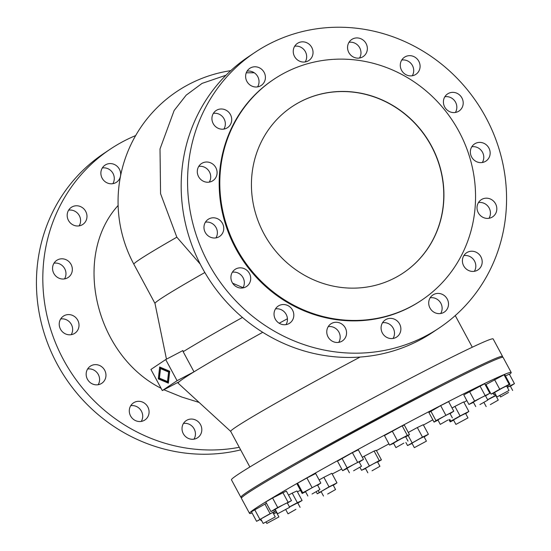 <?xml version="1.0" encoding="UTF-8"?>
<svg xmlns="http://www.w3.org/2000/svg" width="551" height="551" viewBox="0 0 551 551"><rect width="100%" height="100%" fill="white"/><g stroke="black" fill="none" stroke-linecap="round" stroke-linejoin="round"><path stroke-width="0.83" d="M118.121 205.468C71.995 256.208 95.247 355.161 161.071 388.276M163.881 389.75L181.844 397.057L199.118 402.437M239.265 447.309A165.748 156.622 -123.8 0 1 63.489 359.727A165.748 156.622 -123.8 0 1 110.179 149.218A165.748 156.622 -123.8 0 1 135.656 135.567M110.179 149.218L103.802 153.481A165.748 156.622 56.2 0 0 57.118 363.991A165.748 156.622 56.2 0 0 240.656 449.885M119.381 169.171A10.29 9.718 -123.8 0 1 116.488 182.236A10.29 9.718 -123.8 0 1 102.149 178.2A10.29 9.718 -123.8 0 1 105.048 165.135A10.29 9.718 -123.8 0 1 119.381 169.171M102.328 167.959A10.29 9.718 -123.8 0 1 113.01 173.434A10.29 9.718 -123.8 0 1 112.838 183.676M85.694 211.37A10.29 9.718 -123.8 0 1 82.795 224.436A10.29 9.718 -123.8 0 1 68.455 220.4A10.29 9.718 -123.8 0 1 71.354 207.334A10.29 9.718 -123.8 0 1 85.694 211.37M68.634 210.158A10.29 9.718 -123.8 0 1 79.316 215.634A10.29 9.718 -123.8 0 1 79.144 225.876M183.297 433.678A10.29 9.718 -123.8 0 1 186.197 420.613A10.29 9.718 -123.8 0 1 200.53 424.656A10.29 9.718 -123.8 0 1 197.637 437.721A10.29 9.718 -123.8 0 1 183.297 433.678M183.469 423.443A10.29 9.718 -123.8 0 1 194.159 428.919A10.29 9.718 -123.8 0 1 193.98 439.161M54.005 263.185A10.29 9.718 -123.8 0 1 64.694 268.661A10.29 9.718 -123.8 0 1 64.515 278.902M71.065 264.404A10.29 9.718 -123.8 0 1 68.166 277.47A10.29 9.718 -123.8 0 1 53.833 273.427A10.29 9.718 -123.8 0 1 56.732 260.361A10.29 9.718 -123.8 0 1 71.065 264.404M130.739 405.694A10.29 9.718 -123.8 0 1 141.428 411.177A10.29 9.718 -123.8 0 1 141.249 421.419M147.799 406.913A10.29 9.718 -123.8 0 1 144.899 419.979A10.29 9.718 -123.8 0 1 130.566 415.936A10.29 9.718 -123.8 0 1 133.466 402.871A10.29 9.718 -123.8 0 1 147.799 406.913M60.672 318.967A10.29 9.718 -123.8 0 1 71.361 324.443A10.29 9.718 -123.8 0 1 71.182 334.684M77.732 320.186A10.29 9.718 -123.8 0 1 74.833 333.252A10.29 9.718 -123.8 0 1 60.5 329.209A10.29 9.718 -123.8 0 1 63.399 316.143A10.29 9.718 -123.8 0 1 77.732 320.186M104.676 370.224A10.29 9.718 -123.8 0 1 101.783 383.289A10.29 9.718 -123.8 0 1 87.444 379.253A10.29 9.718 -123.8 0 1 90.343 366.188A10.29 9.718 -123.8 0 1 104.676 370.224M87.623 369.012A10.29 9.718 -123.8 0 1 98.305 374.487A10.29 9.718 -123.8 0 1 98.133 384.729M226 75.225L202.086 83.38L186.169 95.165L174.137 110.51L160.017 148.949L160.568 193.69L176.837 237.199L200.247 264.122M232.639 283.214L243.039 287.656M485.886 117.48A165.748 156.622 -123.8 0 1 439.195 327.99A165.748 156.622 -123.8 0 1 208.237 262.93A165.748 156.622 -123.8 0 1 254.92 52.428A165.748 156.622 -123.8 0 1 485.886 117.48M254.92 52.428L248.549 56.684A165.748 156.622 56.2 0 0 201.859 267.194A165.748 156.622 56.2 0 0 432.817 332.253L439.195 327.99M471.635 157.021A10.29 9.718 56.2 0 0 485.975 161.064A10.29 9.718 56.2 0 0 488.875 147.992A10.29 9.718 56.2 0 0 474.535 143.956A10.29 9.718 56.2 0 0 471.635 157.021M471.814 146.78A10.29 9.718 -123.8 0 1 482.497 152.255A10.29 9.718 -123.8 0 1 482.325 162.497M444.871 96.742A10.29 9.718 -123.8 0 1 455.553 102.217A10.29 9.718 -123.8 0 1 455.381 112.459M461.924 97.954A10.29 9.718 56.2 0 0 447.591 93.911A10.29 9.718 56.2 0 0 444.691 106.984A10.29 9.718 56.2 0 0 459.031 111.02A10.29 9.718 56.2 0 0 461.924 97.954M401.748 60.052A10.29 9.718 -123.8 0 1 412.43 65.528A10.29 9.718 -123.8 0 1 412.258 75.769M418.808 61.264A10.29 9.718 56.2 0 0 404.468 57.228A10.29 9.718 56.2 0 0 401.569 70.294A10.29 9.718 56.2 0 0 415.909 74.33A10.29 9.718 56.2 0 0 418.808 61.264M478.482 202.561A10.29 9.718 -123.8 0 1 489.164 208.037A10.29 9.718 -123.8 0 1 488.992 218.279M478.302 212.803A10.29 9.718 56.2 0 0 492.642 216.846A10.29 9.718 56.2 0 0 495.542 203.78A10.29 9.718 56.2 0 0 481.202 199.737A10.29 9.718 56.2 0 0 478.302 212.803M349.017 42.31A10.29 9.718 -123.8 0 1 359.7 47.785A10.29 9.718 -123.8 0 1 359.527 58.027M366.071 43.522A10.29 9.718 56.2 0 0 351.738 39.486A10.29 9.718 56.2 0 0 348.838 52.552A10.29 9.718 56.2 0 0 363.178 56.588A10.29 9.718 56.2 0 0 366.071 43.522M463.68 265.837A10.29 9.718 56.2 0 0 478.013 269.873A10.29 9.718 56.2 0 0 480.913 256.807A10.29 9.718 56.2 0 0 466.58 252.771A10.29 9.718 56.2 0 0 463.68 265.837M463.852 255.595A10.29 9.718 -123.8 0 1 474.542 261.071A10.29 9.718 -123.8 0 1 474.363 271.312M429.987 308.037A10.29 9.718 56.2 0 0 444.326 312.073A10.29 9.718 56.2 0 0 447.219 299.007A10.29 9.718 56.2 0 0 432.886 294.971A10.29 9.718 56.2 0 0 429.987 308.037M430.166 297.795A10.29 9.718 -123.8 0 1 440.848 303.27A10.29 9.718 -123.8 0 1 440.676 313.512M311.756 47.427A10.29 9.718 56.2 0 0 297.423 43.391A10.29 9.718 56.2 0 0 294.523 56.457A10.29 9.718 56.2 0 0 308.863 60.493A10.29 9.718 56.2 0 0 311.756 47.427M294.702 46.215A10.29 9.718 -123.8 0 1 305.385 51.691A10.29 9.718 -123.8 0 1 305.213 61.932M382.532 322.748A10.29 9.718 -123.8 0 1 393.221 328.224A10.29 9.718 -123.8 0 1 393.042 338.466M399.592 323.96A10.29 9.718 56.2 0 0 385.259 319.924A10.29 9.718 56.2 0 0 382.36 332.99A10.29 9.718 56.2 0 0 396.692 337.026A10.29 9.718 56.2 0 0 399.592 323.96M264.129 72.381A10.29 9.718 56.2 0 0 249.796 68.338A10.29 9.718 56.2 0 0 246.896 81.403A10.29 9.718 56.2 0 0 261.229 85.446A10.29 9.718 56.2 0 0 264.129 72.381M247.068 71.162A10.29 9.718 -123.8 0 1 257.758 76.637A10.29 9.718 -123.8 0 1 257.579 86.879M213.382 113.368A10.29 9.718 -123.8 0 1 224.064 118.844A10.29 9.718 -123.8 0 1 223.892 129.086M213.203 123.61A10.29 9.718 56.2 0 0 227.542 127.646A10.29 9.718 56.2 0 0 230.435 114.58A10.29 9.718 56.2 0 0 216.102 110.544A10.29 9.718 56.2 0 0 213.203 123.61M345.277 327.859A10.29 9.718 56.2 0 0 330.944 323.823A10.29 9.718 56.2 0 0 328.045 336.888A10.29 9.718 56.2 0 0 342.378 340.924A10.29 9.718 56.2 0 0 345.277 327.859M328.217 326.647A10.29 9.718 -123.8 0 1 338.906 332.122A10.29 9.718 -123.8 0 1 338.727 342.364M215.813 167.607A10.29 9.718 56.2 0 0 201.473 163.571A10.29 9.718 56.2 0 0 198.58 176.637A10.29 9.718 56.2 0 0 212.913 180.673A10.29 9.718 56.2 0 0 215.813 167.607M198.753 166.395A10.29 9.718 -123.8 0 1 209.435 171.871A10.29 9.718 -123.8 0 1 209.263 182.112M292.547 310.117A10.29 9.718 56.2 0 0 278.207 306.08A10.29 9.718 56.2 0 0 275.314 319.146A10.29 9.718 56.2 0 0 289.647 323.182A10.29 9.718 56.2 0 0 292.547 310.117M275.486 308.904A10.29 9.718 -123.8 0 1 286.169 314.38A10.29 9.718 -123.8 0 1 285.997 324.622M205.42 222.177A10.29 9.718 -123.8 0 1 216.102 227.653A10.29 9.718 -123.8 0 1 215.93 237.894M222.48 223.389A10.29 9.718 56.2 0 0 208.147 219.353A10.29 9.718 56.2 0 0 205.248 232.419A10.29 9.718 56.2 0 0 219.58 236.455A10.29 9.718 56.2 0 0 222.48 223.389M232.364 272.222A10.29 9.718 -123.8 0 1 243.053 277.697A10.29 9.718 -123.8 0 1 242.874 287.939M232.191 282.463A10.29 9.718 56.2 0 0 246.524 286.499A10.29 9.718 56.2 0 0 249.424 273.434A10.29 9.718 56.2 0 0 235.091 269.398A10.29 9.718 56.2 0 0 232.191 282.463M273.813 79.33L273.193 79.743A132.887 125.566 56.2 0 0 239.079 254.342A132.887 125.566 56.2 0 0 410.027 307.148A132.887 125.566 56.2 0 0 420.923 300.674L421.549 300.254A132.887 125.566 56.2 0 0 455.656 125.656A132.887 125.566 56.2 0 0 284.715 72.849A132.887 125.566 56.2 0 0 273.813 79.33A132.887 125.566 56.2 0 0 239.706 253.928A132.887 125.566 56.2 0 0 410.647 306.728A132.887 125.566 56.2 0 0 421.549 300.254M395.074 277.807A100.02 94.517 -123.8 0 1 343.397 287.684A100.02 94.517 -123.8 0 1 255.333 212.534A100.02 94.517 -123.8 0 1 292.078 106.646A100.02 94.517 -123.8 0 1 300.288 101.77A100.02 94.517 -123.8 0 1 428.953 141.517A100.02 94.517 -123.8 0 1 403.277 272.938A100.02 94.517 -123.8 0 1 395.074 277.807M403.201 272.986A100.02 94.517 56.2 0 0 428.774 141.579A100.02 94.517 56.2 0 0 300.13 101.88A100.02 94.517 56.2 0 0 292.002 106.701M501.92 357.365A148.605 4.904 151.7 0 0 502.54 356.38A148.605 4.904 151.7 0 0 412.127 399.799A148.605 4.904 151.7 0 0 240.863 497.284A148.605 4.904 151.7 0 0 242.02 497.305M502.54 356.38L493.145 338.927A148.605 4.904 151.7 0 0 402.726 382.346A148.605 4.904 151.7 0 0 231.461 479.831L240.863 497.284M360.092 357.062A126.31 4.167 151.7 0 0 230.697 431.392L178.145 383.193A149.748 4.938 151.7 0 1 178.104 383.152L177.746 382.484M287.429 318.74A149.748 4.938 151.7 0 0 279.185 323.244M262.737 332.308A149.748 4.938 151.7 0 0 194 371.829A149.748 4.938 151.7 0 0 179.227 381.705A149.748 4.938 151.7 0 0 178.104 383.152M511.211 372.476L503.084 357.385A148.605 4.904 151.7 0 0 412.665 400.804A148.605 4.904 151.7 0 0 241.4 498.29L249.527 513.374A148.605 4.904 -28.3 0 1 420.792 415.895A148.605 4.904 -28.3 0 1 511.211 372.476A148.605 4.904 -28.3 0 1 509.482 374.411M341.73 469.025A148.605 4.904 -28.3 0 1 339.946 469.955A148.605 4.904 -28.3 0 1 332.205 473.998M300.453 490.3A148.605 4.904 -28.3 0 1 297.423 491.829M252.096 513.002A148.605 4.904 -28.3 0 1 249.527 513.374M297.141 463.66A121.454 4.009 -28.3 0 1 404.737 404.737A121.454 4.009 -28.3 0 1 443.486 384.86M372.021 470.802L379.928 466.304L372.021 470.802M367.848 472.806L365.437 468.329L373.344 463.832L377.518 461.828L379.928 466.304M327.659 494.04L335.566 489.543L327.659 494.04M323.485 496.045L321.081 491.568L328.981 487.07L333.155 485.066L335.566 489.543M414.345 447.653L411.934 443.176L419.841 438.679L424.015 436.674L426.426 441.151L414.345 447.653L426.426 441.151M295.921 509.331L288.021 513.828L295.921 509.331M289.502 507.016L297.685 502.849L300.095 507.326M273.578 513.828L276.506 512.471L278.916 516.948L266.836 523.45L278.916 516.948M455.904 424.408L453.494 419.931L461.394 415.433L465.567 413.429L467.978 417.906L455.904 424.408L467.978 417.906M263.171 523.443L260.761 518.966L268.668 514.469L272.841 512.464L275.252 516.941L263.171 523.443L275.252 516.941M490.362 404.606L498.262 400.109L490.362 404.606M487.669 399.799L495.852 395.632L498.262 400.109M277.58 513.808L275.169 509.331L283.076 504.833L287.25 502.829L289.661 507.306L277.58 513.808L289.661 507.306M508.497 392.477L500.597 396.975L508.497 392.477M312.038 494.013L319.945 489.508L312.038 494.013M307.864 496.017L305.454 491.54L313.361 487.036L317.534 485.032L319.945 489.508M496.933 396.968L494.522 392.491L502.422 387.994L506.596 385.989L509.007 390.466L496.933 396.968L509.007 390.466M353.597 470.768L361.497 466.263L353.597 470.768M349.424 472.772L347.013 468.295L354.92 463.79L359.087 461.786L361.497 466.263M479.921 404.586L487.828 400.088L479.921 404.586M475.747 406.59L473.337 402.113L481.243 397.615L485.417 395.611L487.828 400.088M403.821 443.114L395.921 447.612L403.821 443.114M395.921 447.612L393.51 443.135L401.41 438.637L405.584 436.633L407.995 441.11M448.183 419.876L440.277 424.373L448.183 419.876M440.277 424.373L437.873 419.896L445.773 415.399L449.947 413.395L452.357 417.872M435.951 420.633L434.05 422.094L428.905 412.541L440.669 405.626L448.624 401.638L453.769 411.198L435.951 420.633L430.806 411.08M434.05 422.094L437.99 420.117M450.084 413.643L453.769 411.198M405.708 436.853L409.496 434.67L407.32 435.407L397.374 440.621L389.598 445.098L393.641 443.383M389.598 445.098L384.453 435.538L402.175 425.847L404.351 425.117L409.496 434.67M347.123 467.861L342.619 470.685L337.474 461.125L352.406 452.66L358.336 449.843L363.481 459.396L347.123 467.861L341.978 458.301M342.619 470.685L347.144 468.536M474.631 401.018L468.929 404.455L463.784 394.902L484.68 383.71L489.825 393.269L474.631 401.018L469.48 391.465M468.929 404.455L473.488 402.388M302.719 492.759L302.175 493.496L297.03 483.943L297.574 483.206L306.893 477.993L315.668 473.516L320.82 483.075L302.719 492.759L297.574 483.206M302.175 493.496L305.578 491.761M317.658 485.273L320.82 483.075M506.72 386.217L509.999 384.357L509.179 384.357L499.736 389.24L491.113 394.13L494.646 392.725M491.113 394.13L485.968 384.57L504.034 374.797L504.854 374.797L509.999 384.357M495.308 393.965L493.992 394.847L493.241 393.455M493.992 394.847L495.411 394.151M510.405 386.265L514.455 383.654L509.31 374.101L505.487 375.975M277.718 507.54L270.92 511.528L265.775 501.975L272.573 497.98L286.348 491.072L291.493 500.632L277.718 507.54L272.573 497.98M270.92 511.528L275.314 509.599M275.893 510.681L256.566 521.308L251.421 511.755L266.457 503.228M259.803 519.145L254.658 509.592M256.566 521.308L260.885 519.194M272.986 512.726L275.975 510.825M465.698 413.663L468.853 411.466L460.078 415.943L450.752 421.157L450.208 421.894L449.106 419.848M450.752 421.157L449.836 419.442M450.208 421.894L453.611 420.158M261.505 520.337L261.022 520.605L261.649 520.612M261.022 520.605L260.396 519.435M424.16 436.943L428.402 434.278L422.479 437.101L407.547 445.566L405.867 442.453M412.045 442.742L408.126 435.462M407.547 445.566L412.065 443.417M333.293 485.314L336.978 482.869L329.023 486.857L317.259 493.772L316.184 491.774M319.16 492.305L318.244 490.61M317.259 493.772L321.199 491.795M377.635 462.048L381.43 459.865L379.253 460.602L361.525 470.292L359.913 467.296M369.301 465.815L364.156 456.256L374.108 451.049L376.285 450.312L381.43 459.865M362.351 457.296L364.156 456.256M361.525 470.292L365.575 468.577M445.814 415.185L440.669 405.626M407.32 435.407L402.175 425.847M397.374 440.621L392.229 431.061M359.238 462.062L363.481 459.396M357.551 462.22L352.406 452.66M485.548 395.852L489.825 393.269M485.073 395.425L479.928 385.872M312.045 487.545L306.893 477.993M509.179 384.357L504.034 374.797M499.736 389.24L494.591 379.687M514.455 383.654L507.251 387.201M507.457 387.091L506.92 386.099M287.367 503.056L291.493 500.632M288.001 502.092L282.856 492.532M270.031 513.553L264.886 504M495.99 395.219L487.601 399.668M486.864 387.773L487.511 387.429M468.853 411.466L463.708 401.906L454.933 406.383L460.078 415.943M452.047 407.995L454.933 406.383M276.657 512.093L273.516 513.718M428.402 434.278L423.258 424.725L417.334 427.542L422.479 437.101M408.291 432.432L417.334 427.542M297.815 503.091L302.093 500.508L296.948 490.955L292.195 493.111L297.34 502.664L289.44 506.899M288.51 495.087L292.195 493.111M302.093 500.508L297.34 502.664M336.978 482.869L331.833 473.309L323.878 477.304L329.023 486.857M319.125 479.928L323.878 477.304M379.253 460.602L374.108 451.049M466.855 400.598A148.605 4.904 -28.3 0 1 463.908 402.292M432.824 419.821A148.605 4.904 -28.3 0 1 423.423 425.035M388.937 443.872A148.605 4.904 -28.3 0 1 376.436 450.601M507.333 387.36L510.26 385.996L512.671 390.473M242.447 317.445A149.748 4.938 151.7 0 0 183.166 351.71L194 371.829L177.078 380.693L165.706 359.569L150.933 369.445L162.311 390.569L177.078 380.693M204.841 272.511A132.316 4.367 151.7 0 0 154.983 303.422L166.471 359.169M165.706 359.569L182.918 350.553L183.166 351.71M167.497 381.554L168.454 381.051L169.536 371.512L161.477 368.089L160.52 368.591L159.432 378.131L167.497 381.554L168.578 372.015L160.52 368.591M168.578 372.015L169.536 371.512M160.52 367.365L159.267 378.379L168.454 382.277M158.309 378.881L159.659 367L169.708 371.257L168.351 383.145L158.309 378.881L159.267 378.379M162.311 390.569L179.227 381.705M254.231 72.766L246.256 72.808M176.837 237.199A132.316 4.367 151.7 0 0 139.555 259.555A132.316 4.367 151.7 0 0 133.872 264.232L154.989 303.443M249.865 466.986L230.697 431.392M285.762 509.641L288.021 513.828M499.86 395.611L500.597 396.975M230.773 70.652A132.316 132.316 0 0 0 133.872 264.232M266.105 522.086L266.836 523.45M483.936 402.423L486.189 406.61M472.297 347.22L455.257 315.578"/></g></svg>
